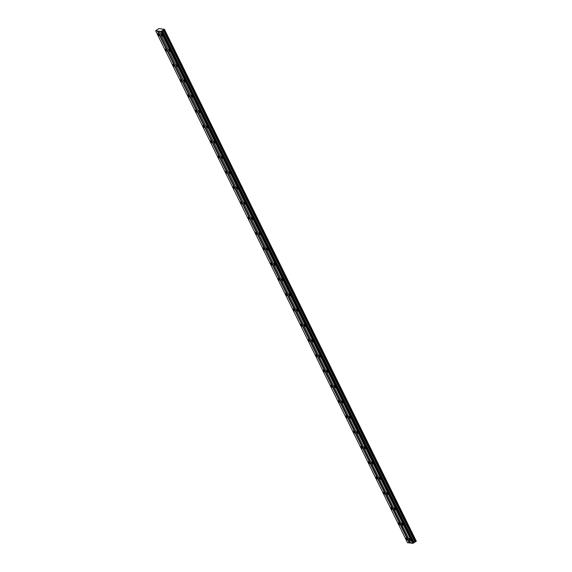 <?xml version="1.0" encoding="UTF-8"?>
<svg xmlns="http://www.w3.org/2000/svg" width="572" height="572" viewBox="0 0 572 572"><rect width="100%" height="100%" fill="white"/><g stroke="black" fill="none" stroke-linecap="round" stroke-linejoin="round"><path stroke-width="0.86" d="M156.363 30.223L158.923 28.6L164.421 29.329L161.561 31.21L413.442 543.093L410.889 543.178L159.109 31.131L155.698 30.859L156.363 30.223M158.973 34.863A1.108 0.408 -122.7 0 0 157.872 33.862A1.108 0.408 -122.7 0 0 157.972 34.728A1.108 0.408 -122.7 0 0 159.073 35.729A1.108 0.408 -122.7 0 0 158.973 34.863M407.092 539.103A1.108 0.408 -122.7 0 0 405.991 538.109A1.108 0.408 -122.7 0 0 406.084 538.974A1.108 0.408 -122.7 0 0 407.185 539.968A1.108 0.408 -122.7 0 0 407.092 539.103M399.578 523.823A1.108 0.408 -122.7 0 0 398.477 522.822A1.108 0.408 -122.7 0 0 398.57 523.687A1.108 0.408 -122.7 0 0 399.671 524.688A1.108 0.408 -122.7 0 0 399.578 523.823M392.056 508.544A1.108 0.408 -122.7 0 0 390.955 507.543A1.108 0.408 -122.7 0 0 391.048 508.408A1.108 0.408 -122.7 0 0 392.149 509.409A1.108 0.408 -122.7 0 0 392.056 508.544M384.541 493.264A1.108 0.408 -122.7 0 0 383.433 492.263A1.108 0.408 -122.7 0 0 383.533 493.128A1.108 0.408 -122.7 0 0 384.634 494.129A1.108 0.408 -122.7 0 0 384.541 493.264M377.019 477.985A1.108 0.408 -122.7 0 0 375.918 476.984A1.108 0.408 -122.7 0 0 376.011 477.849A1.108 0.408 -122.7 0 0 377.112 478.85A1.108 0.408 -122.7 0 0 377.019 477.985M369.498 462.705A1.108 0.408 -122.7 0 0 368.397 461.704A1.108 0.408 -122.7 0 0 368.497 462.569A1.108 0.408 -122.7 0 0 369.598 463.57A1.108 0.408 -122.7 0 0 369.498 462.705M361.983 447.426A1.108 0.408 -122.7 0 0 360.882 446.425A1.108 0.408 -122.7 0 0 360.975 447.29A1.108 0.408 -122.7 0 0 362.076 448.291A1.108 0.408 -122.7 0 0 361.983 447.426M354.461 432.146A1.108 0.408 -122.7 0 0 353.36 431.145A1.108 0.408 -122.7 0 0 353.453 432.01A1.108 0.408 -122.7 0 0 354.554 433.011A1.108 0.408 -122.7 0 0 354.461 432.146M346.947 416.866A1.108 0.408 -122.7 0 0 345.845 415.865A1.108 0.408 -122.7 0 0 345.938 416.731A1.108 0.408 -122.7 0 0 347.04 417.732A1.108 0.408 -122.7 0 0 346.947 416.866M339.425 401.58A1.108 0.408 -122.7 0 0 338.324 400.586A1.108 0.408 -122.7 0 0 338.417 401.451A1.108 0.408 -122.7 0 0 339.518 402.452A1.108 0.408 -122.7 0 0 339.425 401.58M331.91 386.3A1.108 0.408 -122.7 0 0 330.802 385.306A1.108 0.408 -122.7 0 0 330.902 386.171A1.108 0.408 -122.7 0 0 332.003 387.165A1.108 0.408 -122.7 0 0 331.91 386.3M324.388 371.021A1.108 0.408 -122.7 0 0 323.287 370.027A1.108 0.408 -122.7 0 0 323.38 370.892A1.108 0.408 -122.7 0 0 324.481 371.886A1.108 0.408 -122.7 0 0 324.388 371.021M316.867 355.741A1.108 0.408 -122.7 0 0 315.765 354.747A1.108 0.408 -122.7 0 0 315.866 355.612A1.108 0.408 -122.7 0 0 316.967 356.606A1.108 0.408 -122.7 0 0 316.867 355.741M309.352 340.462A1.108 0.408 -122.7 0 0 308.251 339.468A1.108 0.408 -122.7 0 0 308.344 340.333A1.108 0.408 -122.7 0 0 309.445 341.327A1.108 0.408 -122.7 0 0 309.352 340.462M301.83 325.182A1.108 0.408 -122.7 0 0 300.729 324.188A1.108 0.408 -122.7 0 0 300.822 325.053A1.108 0.408 -122.7 0 0 301.923 326.047A1.108 0.408 -122.7 0 0 301.83 325.182M294.315 309.902A1.108 0.408 -122.7 0 0 293.214 308.901A1.108 0.408 -122.7 0 0 293.307 309.767A1.108 0.408 -122.7 0 0 294.408 310.768A1.108 0.408 -122.7 0 0 294.315 309.902M286.794 294.623A1.108 0.408 -122.7 0 0 285.693 293.622A1.108 0.408 -122.7 0 0 285.785 294.487A1.108 0.408 -122.7 0 0 286.887 295.488A1.108 0.408 -122.7 0 0 286.794 294.623M279.279 279.343A1.108 0.408 -122.7 0 0 278.178 278.342A1.108 0.408 -122.7 0 0 278.271 279.207A1.108 0.408 -122.7 0 0 279.372 280.208A1.108 0.408 -122.7 0 0 279.279 279.343M271.757 264.064A1.108 0.408 -122.7 0 0 270.656 263.063A1.108 0.408 -122.7 0 0 270.749 263.928A1.108 0.408 -122.7 0 0 271.85 264.929A1.108 0.408 -122.7 0 0 271.757 264.064M264.235 248.784A1.108 0.408 -122.7 0 0 263.134 247.783A1.108 0.408 -122.7 0 0 263.234 248.648A1.108 0.408 -122.7 0 0 264.335 249.649A1.108 0.408 -122.7 0 0 264.235 248.784M256.721 233.505A1.108 0.408 -122.7 0 0 255.62 232.504A1.108 0.408 -122.7 0 0 255.713 233.369A1.108 0.408 -122.7 0 0 256.814 234.37A1.108 0.408 -122.7 0 0 256.721 233.505M249.199 218.225A1.108 0.408 -122.7 0 0 248.098 217.224A1.108 0.408 -122.7 0 0 248.191 218.089A1.108 0.408 -122.7 0 0 249.292 219.09A1.108 0.408 -122.7 0 0 249.199 218.225M241.684 202.946A1.108 0.408 -122.7 0 0 240.583 201.945A1.108 0.408 -122.7 0 0 240.676 202.81A1.108 0.408 -122.7 0 0 241.777 203.811A1.108 0.408 -122.7 0 0 241.684 202.946M234.162 187.659A1.108 0.408 -122.7 0 0 233.061 186.665A1.108 0.408 -122.7 0 0 233.154 187.53A1.108 0.408 -122.7 0 0 234.255 188.531A1.108 0.408 -122.7 0 0 234.162 187.659M226.648 172.379A1.108 0.408 -122.7 0 0 225.547 171.385A1.108 0.408 -122.7 0 0 225.64 172.251A1.108 0.408 -122.7 0 0 226.741 173.244A1.108 0.408 -122.7 0 0 226.648 172.379M219.126 157.1A1.108 0.408 -122.7 0 0 218.025 156.106A1.108 0.408 -122.7 0 0 218.118 156.971A1.108 0.408 -122.7 0 0 219.219 157.965A1.108 0.408 -122.7 0 0 219.126 157.1M211.604 141.82A1.108 0.408 -122.7 0 0 210.503 140.826A1.108 0.408 -122.7 0 0 210.603 141.692A1.108 0.408 -122.7 0 0 211.704 142.685A1.108 0.408 -122.7 0 0 211.604 141.82M204.09 126.541A1.108 0.408 -122.7 0 0 202.988 125.547A1.108 0.408 -122.7 0 0 203.081 126.412A1.108 0.408 -122.7 0 0 204.183 127.406A1.108 0.408 -122.7 0 0 204.09 126.541M196.568 111.261A1.108 0.408 -122.7 0 0 195.467 110.267A1.108 0.408 -122.7 0 0 195.56 111.132A1.108 0.408 -122.7 0 0 196.661 112.126A1.108 0.408 -122.7 0 0 196.568 111.261M189.053 95.982A1.108 0.408 -122.7 0 0 187.952 94.981A1.108 0.408 -122.7 0 0 188.045 95.846A1.108 0.408 -122.7 0 0 189.146 96.847A1.108 0.408 -122.7 0 0 189.053 95.982M181.531 80.702A1.108 0.408 -122.7 0 0 180.43 79.701A1.108 0.408 -122.7 0 0 180.523 80.566A1.108 0.408 -122.7 0 0 181.624 81.567A1.108 0.408 -122.7 0 0 181.531 80.702M174.017 65.422A1.108 0.408 -122.7 0 0 172.916 64.421A1.108 0.408 -122.7 0 0 173.009 65.287A1.108 0.408 -122.7 0 0 174.11 66.288A1.108 0.408 -122.7 0 0 174.017 65.422M166.495 50.143A1.108 0.408 -122.7 0 0 165.394 49.142A1.108 0.408 -122.7 0 0 165.487 50.007A1.108 0.408 -122.7 0 0 166.588 51.008A1.108 0.408 -122.7 0 0 166.495 50.143M162.198 35.285A1.108 0.408 -122.7 0 0 161.097 34.291A1.108 0.408 -122.7 0 0 161.19 35.157A1.108 0.408 -122.7 0 0 162.291 36.15A1.108 0.408 -122.7 0 0 162.198 35.285M410.317 539.532A1.108 0.408 -122.7 0 0 409.216 538.531A1.108 0.408 -122.7 0 0 409.309 539.396A1.108 0.408 -122.7 0 0 410.41 540.397A1.108 0.408 -122.7 0 0 410.317 539.532M402.795 524.245A1.108 0.408 -122.7 0 0 401.694 523.251A1.108 0.408 -122.7 0 0 401.787 524.116A1.108 0.408 -122.7 0 0 402.888 525.117A1.108 0.408 -122.7 0 0 402.795 524.245M395.281 508.966A1.108 0.408 -122.7 0 0 394.179 507.972A1.108 0.408 -122.7 0 0 394.272 508.837A1.108 0.408 -122.7 0 0 395.374 509.831A1.108 0.408 -122.7 0 0 395.281 508.966M387.759 493.686A1.108 0.408 -122.7 0 0 386.658 492.692A1.108 0.408 -122.7 0 0 386.751 493.557A1.108 0.408 -122.7 0 0 387.852 494.551A1.108 0.408 -122.7 0 0 387.759 493.686M380.244 478.406A1.108 0.408 -122.7 0 0 379.143 477.413A1.108 0.408 -122.7 0 0 379.236 478.278A1.108 0.408 -122.7 0 0 380.337 479.272A1.108 0.408 -122.7 0 0 380.244 478.406M372.722 463.127A1.108 0.408 -122.7 0 0 371.621 462.133A1.108 0.408 -122.7 0 0 371.714 462.998A1.108 0.408 -122.7 0 0 372.815 463.992A1.108 0.408 -122.7 0 0 372.722 463.127M365.201 447.847A1.108 0.408 -122.7 0 0 364.099 446.846A1.108 0.408 -122.7 0 0 364.2 447.719A1.108 0.408 -122.7 0 0 365.301 448.713A1.108 0.408 -122.7 0 0 365.201 447.847M357.686 432.568A1.108 0.408 -122.7 0 0 356.585 431.567A1.108 0.408 -122.7 0 0 356.678 432.432A1.108 0.408 -122.7 0 0 357.779 433.433A1.108 0.408 -122.7 0 0 357.686 432.568M350.164 417.288A1.108 0.408 -122.7 0 0 349.063 416.287A1.108 0.408 -122.7 0 0 349.156 417.152A1.108 0.408 -122.7 0 0 350.264 418.153A1.108 0.408 -122.7 0 0 350.164 417.288M342.649 402.009A1.108 0.408 -122.7 0 0 341.548 401.008A1.108 0.408 -122.7 0 0 341.641 401.873A1.108 0.408 -122.7 0 0 342.742 402.874A1.108 0.408 -122.7 0 0 342.649 402.009M335.128 386.729A1.108 0.408 -122.7 0 0 334.027 385.728A1.108 0.408 -122.7 0 0 334.12 386.593A1.108 0.408 -122.7 0 0 335.221 387.594A1.108 0.408 -122.7 0 0 335.128 386.729M327.613 371.45A1.108 0.408 -122.7 0 0 326.512 370.449A1.108 0.408 -122.7 0 0 326.605 371.314A1.108 0.408 -122.7 0 0 327.706 372.315A1.108 0.408 -122.7 0 0 327.613 371.45M320.091 356.17A1.108 0.408 -122.7 0 0 318.99 355.169A1.108 0.408 -122.7 0 0 319.083 356.034A1.108 0.408 -122.7 0 0 320.184 357.035A1.108 0.408 -122.7 0 0 320.091 356.17M312.569 340.891A1.108 0.408 -122.7 0 0 311.468 339.89A1.108 0.408 -122.7 0 0 311.568 340.755A1.108 0.408 -122.7 0 0 312.669 341.756A1.108 0.408 -122.7 0 0 312.569 340.891M305.055 325.611A1.108 0.408 -122.7 0 0 303.954 324.61A1.108 0.408 -122.7 0 0 304.047 325.475A1.108 0.408 -122.7 0 0 305.148 326.476A1.108 0.408 -122.7 0 0 305.055 325.611M297.533 310.324A1.108 0.408 -122.7 0 0 296.432 309.33A1.108 0.408 -122.7 0 0 296.525 310.196A1.108 0.408 -122.7 0 0 297.633 311.197A1.108 0.408 -122.7 0 0 297.533 310.324M290.018 295.045A1.108 0.408 -122.7 0 0 288.917 294.051A1.108 0.408 -122.7 0 0 289.01 294.916A1.108 0.408 -122.7 0 0 290.111 295.91A1.108 0.408 -122.7 0 0 290.018 295.045M282.497 279.765A1.108 0.408 -122.7 0 0 281.395 278.771A1.108 0.408 -122.7 0 0 281.488 279.637A1.108 0.408 -122.7 0 0 282.589 280.63A1.108 0.408 -122.7 0 0 282.497 279.765M274.982 264.486A1.108 0.408 -122.7 0 0 273.881 263.492A1.108 0.408 -122.7 0 0 273.974 264.357A1.108 0.408 -122.7 0 0 275.075 265.351A1.108 0.408 -122.7 0 0 274.982 264.486M267.46 249.206A1.108 0.408 -122.7 0 0 266.359 248.212A1.108 0.408 -122.7 0 0 266.452 249.077A1.108 0.408 -122.7 0 0 267.553 250.071A1.108 0.408 -122.7 0 0 267.46 249.206M259.938 233.927A1.108 0.408 -122.7 0 0 258.837 232.926A1.108 0.408 -122.7 0 0 258.937 233.798A1.108 0.408 -122.7 0 0 260.038 234.792A1.108 0.408 -122.7 0 0 259.938 233.927M252.424 218.647A1.108 0.408 -122.7 0 0 251.322 217.646A1.108 0.408 -122.7 0 0 251.415 218.511A1.108 0.408 -122.7 0 0 252.517 219.512A1.108 0.408 -122.7 0 0 252.424 218.647M244.902 203.367A1.108 0.408 -122.7 0 0 243.801 202.366A1.108 0.408 -122.7 0 0 243.901 203.232A1.108 0.408 -122.7 0 0 245.002 204.233A1.108 0.408 -122.7 0 0 244.902 203.367M237.387 188.088A1.108 0.408 -122.7 0 0 236.286 187.087A1.108 0.408 -122.7 0 0 236.379 187.952A1.108 0.408 -122.7 0 0 237.48 188.953A1.108 0.408 -122.7 0 0 237.387 188.088M229.865 172.808A1.108 0.408 -122.7 0 0 228.764 171.807A1.108 0.408 -122.7 0 0 228.857 172.672A1.108 0.408 -122.7 0 0 229.958 173.673A1.108 0.408 -122.7 0 0 229.865 172.808M222.351 157.529A1.108 0.408 -122.7 0 0 221.25 156.528A1.108 0.408 -122.7 0 0 221.343 157.393A1.108 0.408 -122.7 0 0 222.444 158.394A1.108 0.408 -122.7 0 0 222.351 157.529M214.829 142.249A1.108 0.408 -122.7 0 0 213.728 141.248A1.108 0.408 -122.7 0 0 213.821 142.113A1.108 0.408 -122.7 0 0 214.922 143.114A1.108 0.408 -122.7 0 0 214.829 142.249M207.307 126.97A1.108 0.408 -122.7 0 0 206.206 125.969A1.108 0.408 -122.7 0 0 206.306 126.834A1.108 0.408 -122.7 0 0 207.407 127.835A1.108 0.408 -122.7 0 0 207.307 126.97M199.792 111.69A1.108 0.408 -122.7 0 0 198.691 110.689A1.108 0.408 -122.7 0 0 198.784 111.554A1.108 0.408 -122.7 0 0 199.885 112.555A1.108 0.408 -122.7 0 0 199.792 111.69M192.271 96.403A1.108 0.408 -122.7 0 0 191.17 95.41A1.108 0.408 -122.7 0 0 191.27 96.275A1.108 0.408 -122.7 0 0 192.371 97.276A1.108 0.408 -122.7 0 0 192.271 96.403M184.756 81.124A1.108 0.408 -122.7 0 0 183.655 80.13A1.108 0.408 -122.7 0 0 183.748 80.995A1.108 0.408 -122.7 0 0 184.849 81.989A1.108 0.408 -122.7 0 0 184.756 81.124M177.234 65.844A1.108 0.408 -122.7 0 0 176.133 64.85A1.108 0.408 -122.7 0 0 176.226 65.716A1.108 0.408 -122.7 0 0 177.327 66.709A1.108 0.408 -122.7 0 0 177.234 65.844M169.72 50.565A1.108 0.408 -122.7 0 0 168.618 49.571A1.108 0.408 -122.7 0 0 168.711 50.436A1.108 0.408 -122.7 0 0 169.812 51.43A1.108 0.408 -122.7 0 0 169.72 50.565M164.379 29.408L416.302 541.205L164.421 29.329M161.561 31.21L159.009 31.296M416.252 541.291L413.756 542.764M161.919 30.952L413.792 542.835L413.442 543.093M410.796 542.985L407.579 542.742L155.698 30.859M157.4 31.081L409.273 542.964M409.638 542.835L157.765 30.952M160.711 31.517L412.584 543.4M161.418 31.267L413.299 543.15M412.784 543.328L160.904 31.446M162.148 30.652L414.021 542.535M414.099 542.428L162.226 30.545M163.099 29.98L414.979 541.863M163.806 29.773L415.68 541.655M413.749 542.899L161.869 31.017"/></g></svg>
